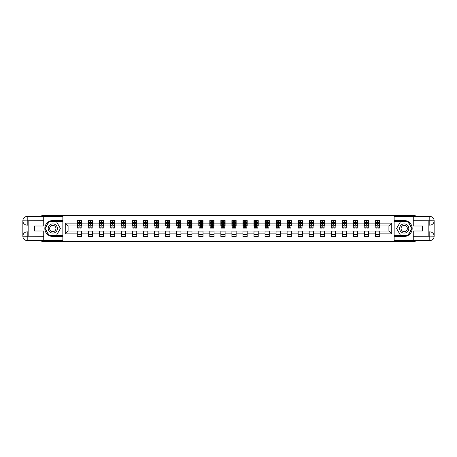 <?xml version="1.0" encoding="UTF-8"?>
<svg xmlns="http://www.w3.org/2000/svg" width="457" height="457" viewBox="0 0 457 457"><rect width="100%" height="100%" fill="white"/><g stroke="black" fill="none" stroke-linecap="round" stroke-linejoin="round"><path stroke-width="0.69" d="M41.821 240.536L41.821 241.599L415.179 241.599L415.179 240.536M415.179 216.464L415.179 215.401L394.083 215.401L394.083 241.599M394.083 215.401L41.821 215.401L41.821 216.464M62.917 241.599L62.917 215.401M379.71 223.119L379.71 220.537L375.465 220.537L375.465 223.119L368.668 223.119L368.668 220.537L364.418 220.537L364.418 223.119L357.625 223.119L357.625 220.537L353.375 220.537L353.375 223.119L346.583 223.119L346.583 220.537L342.333 220.537L342.333 223.119L335.535 223.119L335.535 220.537L331.291 220.537L331.291 223.119L324.493 223.119L324.493 220.537L320.248 220.537L320.248 223.119L313.451 223.119L313.451 220.537L309.2 220.537L309.2 223.119L302.408 223.119L302.408 220.537L298.158 220.537L298.158 223.119L291.36 223.119L291.36 220.537L287.116 220.537L287.116 223.119L280.318 223.119L280.318 220.537L276.074 220.537L276.074 223.119L269.276 223.119L269.276 220.537L265.026 220.537L265.026 223.119L258.234 223.119L258.234 220.537L253.983 220.537L253.983 223.119L247.191 223.119L247.191 220.537L242.941 220.537L242.941 223.119L236.143 223.119L236.143 220.537L231.899 220.537L231.899 223.119L225.101 223.119L225.101 220.537L220.857 220.537L220.857 223.119L214.059 223.119L214.059 220.537L209.809 220.537L209.809 223.119L203.017 223.119L203.017 220.537L198.766 220.537L198.766 223.119L191.974 223.119L191.974 220.537L187.724 220.537L187.724 223.119L180.926 223.119L180.926 220.537L176.682 220.537L176.682 223.119L169.884 223.119L169.884 220.537L165.64 220.537L165.64 223.119L158.842 223.119L158.842 220.537L154.592 220.537L154.592 223.119L147.8 223.119L147.8 220.537L143.549 220.537L143.549 223.119L136.752 223.119L136.752 220.537L132.507 220.537L132.507 223.119L125.709 223.119L125.709 220.537L121.465 220.537L121.465 223.119L114.667 223.119L114.667 220.537L110.417 220.537L110.417 223.119L103.625 223.119L103.625 220.537L99.375 220.537L99.375 223.119L92.582 223.119L92.582 220.537L88.332 220.537L88.332 223.119L81.535 223.119L81.535 220.537L77.29 220.537L77.29 223.119L65.254 223.119L65.254 233.881L68.087 231.048L77.29 231.048L77.29 236.463L81.535 236.463L81.535 231.048L88.332 231.048L88.332 236.463L92.582 236.463L92.582 231.048L99.375 231.048L99.375 236.463L103.625 236.463L103.625 231.048L110.417 231.048L110.417 236.463L114.667 236.463L114.667 231.048L121.465 231.048L121.465 236.463L125.709 236.463L125.709 231.048L132.507 231.048L132.507 236.463L136.752 236.463L136.752 231.048L143.549 231.048L143.549 236.463L147.8 236.463L147.8 231.048L154.592 231.048L154.592 236.463L158.842 236.463L158.842 231.048L165.64 231.048L165.64 236.463L169.884 236.463L169.884 231.048L176.682 231.048L176.682 236.463L180.926 236.463L180.926 231.048L187.724 231.048L187.724 236.463L191.974 236.463L191.974 231.048L198.766 231.048L198.766 236.463L203.017 236.463L203.017 231.048L209.809 231.048L209.809 236.463L214.059 236.463L214.059 231.048L220.857 231.048L220.857 236.463L225.101 236.463L225.101 231.048L231.899 231.048L231.899 236.463L236.143 236.463L236.143 231.048L242.941 231.048L242.941 236.463L247.191 236.463L247.191 231.048L253.983 231.048L253.983 236.463L258.234 236.463L258.234 231.048L265.026 231.048L265.026 236.463L269.276 236.463L269.276 231.048L276.074 231.048L276.074 236.463L280.318 236.463L280.318 231.048L287.116 231.048L287.116 236.463L291.36 236.463L291.36 231.048L298.158 231.048L298.158 236.463L302.408 236.463L302.408 231.048L309.2 231.048L309.2 236.463L313.451 236.463L313.451 231.048L320.248 231.048L320.248 236.463L324.493 236.463L324.493 231.048L331.291 231.048L331.291 236.463L335.535 236.463L335.535 231.048L342.333 231.048L342.333 236.463L346.583 236.463L346.583 231.048L353.375 231.048L353.375 236.463L357.625 236.463L357.625 231.048L364.418 231.048L364.418 236.463L368.668 236.463L368.668 231.048L375.465 231.048L375.465 236.463L379.71 236.463L379.71 231.048L388.913 231.048L388.913 225.952L379.71 225.952L379.71 223.119L391.746 223.119L391.746 233.881L379.71 233.881M375.465 233.881L368.668 233.881M364.418 233.881L357.625 233.881M353.375 233.881L346.583 233.881M342.333 233.881L335.535 233.881M331.291 233.881L324.493 233.881M320.248 233.881L313.451 233.881M309.2 233.881L302.408 233.881M298.158 233.881L291.36 233.881M287.116 233.881L280.318 233.881M276.074 233.881L269.276 233.881M265.026 233.881L258.234 233.881M253.983 233.881L247.191 233.881M242.941 233.881L236.143 233.881M231.899 233.881L225.101 233.881M220.857 233.881L214.059 233.881M209.809 233.881L203.017 233.881M198.766 233.881L191.974 233.881M187.724 233.881L180.926 233.881M176.682 233.881L169.884 233.881M165.64 233.881L158.842 233.881M154.592 233.881L147.8 233.881M143.549 233.881L136.752 233.881M132.507 233.881L125.709 233.881M121.465 233.881L114.667 233.881M110.417 233.881L103.625 233.881M99.375 233.881L92.582 233.881M88.332 233.881L81.535 233.881M77.29 233.881L65.254 233.881M375.465 223.119L375.465 225.952L368.668 225.952L368.668 223.119M364.418 223.119L364.418 225.952L357.625 225.952L357.625 223.119M353.375 223.119L353.375 225.952L346.583 225.952L346.583 223.119M342.333 223.119L342.333 225.952L335.535 225.952L335.535 223.119M331.291 223.119L331.291 225.952L324.493 225.952L324.493 223.119M320.248 223.119L320.248 225.952L313.451 225.952L313.451 223.119M309.2 223.119L309.2 225.952L302.408 225.952L302.408 223.119M298.158 223.119L298.158 225.952L291.36 225.952L291.36 223.119M287.116 223.119L287.116 225.952L280.318 225.952L280.318 223.119M276.074 223.119L276.074 225.952L269.276 225.952L269.276 223.119M265.026 223.119L265.026 225.952L258.234 225.952L258.234 223.119M253.983 223.119L253.983 225.952L247.191 225.952L247.191 223.119M242.941 223.119L242.941 225.952L236.143 225.952L236.143 223.119M231.899 223.119L231.899 225.952L225.101 225.952L225.101 223.119M220.857 223.119L220.857 225.952L214.059 225.952L214.059 223.119M209.809 223.119L209.809 225.952L203.017 225.952L203.017 223.119M198.766 223.119L198.766 225.952L191.974 225.952L191.974 223.119M187.724 223.119L187.724 225.952L180.926 225.952L180.926 223.119M176.682 223.119L176.682 225.952L169.884 225.952L169.884 223.119M165.64 223.119L165.64 225.952L158.842 225.952L158.842 223.119M154.592 223.119L154.592 225.952L147.8 225.952L147.8 223.119M143.549 223.119L143.549 225.952L136.752 225.952L136.752 223.119M132.507 223.119L132.507 225.952L125.709 225.952L125.709 223.119M121.465 223.119L121.465 225.952L114.667 225.952L114.667 223.119M110.417 223.119L110.417 225.952L103.625 225.952L103.625 223.119M99.375 223.119L99.375 225.952L92.582 225.952L92.582 223.119M88.332 223.119L88.332 225.952L81.535 225.952L81.535 223.119M77.29 223.119L77.29 225.952L68.087 225.952L65.254 223.119M68.087 225.952L68.087 231.048M391.746 233.881L388.913 231.048M388.913 225.952L391.746 223.119M77.29 222.308L77.644 222.308M78.987 222.308L79.838 222.308M81.18 222.308L81.535 222.308M77.29 225.878L77.644 225.878M78.987 225.878L79.838 225.878M81.18 225.878L81.535 225.878M77.29 231.122L81.535 231.122M77.29 234.692L81.535 234.692M88.332 231.122L92.582 231.122M88.332 234.692L92.582 234.692M88.332 222.308L88.687 222.308M90.029 222.308L90.88 222.308M92.228 222.308L92.582 222.308M88.332 225.878L88.687 225.878M90.029 225.878L90.88 225.878M92.228 225.878L92.582 225.878M99.375 231.122L103.625 231.122M99.375 234.692L103.625 234.692M99.375 222.308L99.729 222.308M101.077 222.308L101.922 222.308M103.271 222.308L103.625 222.308M99.375 225.878L99.729 225.878M101.077 225.878L101.922 225.878M103.271 225.878L103.625 225.878M110.417 231.122L114.667 231.122M110.417 234.692L114.667 234.692M110.417 222.308L110.771 222.308M112.119 222.308L112.97 222.308M114.313 222.308L114.667 222.308M110.417 225.878L110.771 225.878M112.119 225.878L112.97 225.878M114.313 225.878L114.667 225.878M121.465 231.122L125.709 231.122M121.465 234.692L125.709 234.692M121.465 222.308L121.819 222.308M123.162 222.308L124.013 222.308M125.355 222.308L125.709 222.308M121.465 225.878L121.819 225.878M123.162 225.878L124.013 225.878M125.355 225.878L125.709 225.878M132.507 231.122L136.752 231.122M132.507 234.692L136.752 234.692M132.507 222.308L132.861 222.308M134.204 222.308L135.055 222.308M136.397 222.308L136.752 222.308M132.507 225.878L132.861 225.878M134.204 225.878L135.055 225.878M136.397 225.878L136.752 225.878M143.549 231.122L147.8 231.122M143.549 234.692L147.8 234.692M143.549 222.308L143.904 222.308M145.252 222.308L146.097 222.308M147.445 222.308L147.8 222.308M143.549 225.878L143.904 225.878M145.252 225.878L146.097 225.878M147.445 225.878L147.8 225.878M154.592 231.122L158.842 231.122M154.592 234.692L158.842 234.692M154.592 222.308L154.946 222.308M156.294 222.308L157.139 222.308M158.488 222.308L158.842 222.308M154.592 225.878L154.946 225.878M156.294 225.878L157.139 225.878M158.488 225.878L158.842 225.878M165.64 231.122L169.884 231.122M165.64 234.692L169.884 234.692M165.64 222.308L165.988 222.308M167.336 222.308L168.187 222.308M169.53 222.308L169.884 222.308M165.64 225.878L165.988 225.878M167.336 225.878L168.187 225.878M169.53 225.878L169.884 225.878M176.682 231.122L180.926 231.122M176.682 234.692L180.926 234.692M176.682 222.308L177.036 222.308M178.379 222.308L179.23 222.308M180.572 222.308L180.926 222.308M176.682 225.878L177.036 225.878M178.379 225.878L179.23 225.878M180.572 225.878L180.926 225.878M187.724 231.122L191.974 231.122M187.724 234.692L191.974 234.692M187.724 222.308L188.078 222.308M189.421 222.308L190.272 222.308M191.62 222.308L191.974 222.308M187.724 225.878L188.078 225.878M189.421 225.878L190.272 225.878M191.62 225.878L191.974 225.878M198.766 231.122L203.017 231.122M198.766 234.692L203.017 234.692M198.766 222.308L199.121 222.308M200.469 222.308L201.314 222.308M202.662 222.308L203.017 222.308M198.766 225.878L199.121 225.878M200.469 225.878L201.314 225.878M202.662 225.878L203.017 225.878M209.809 231.122L214.059 231.122M209.809 234.692L214.059 234.692M209.809 222.308L210.163 222.308M211.511 222.308L212.362 222.308M213.705 222.308L214.059 222.308M209.809 225.878L210.163 225.878M211.511 225.878L212.362 225.878M213.705 225.878L214.059 225.878M220.857 231.122L225.101 231.122M220.857 234.692L225.101 234.692M220.857 222.308L221.211 222.308M222.553 222.308L223.404 222.308M224.747 222.308L225.101 222.308M220.857 225.878L221.211 225.878M222.553 225.878L223.404 225.878M224.747 225.878L225.101 225.878M231.899 231.122L236.143 231.122M231.899 234.692L236.143 234.692M231.899 222.308L232.253 222.308M233.596 222.308L234.447 222.308M235.789 222.308L236.143 222.308M231.899 225.878L232.253 225.878M233.596 225.878L234.447 225.878M235.789 225.878L236.143 225.878M242.941 231.122L247.191 231.122M242.941 234.692L247.191 234.692M242.941 222.308L243.295 222.308M244.638 222.308L245.489 222.308M246.837 222.308L247.191 222.308M242.941 225.878L243.295 225.878M244.638 225.878L245.489 225.878M246.837 225.878L247.191 225.878M253.983 231.122L258.234 231.122M253.983 234.692L258.234 234.692M253.983 222.308L254.338 222.308M255.686 222.308L256.531 222.308M257.879 222.308L258.234 222.308M253.983 225.878L254.338 225.878M255.686 225.878L256.531 225.878M257.879 225.878L258.234 225.878M265.026 231.122L269.276 231.122M265.026 234.692L269.276 234.692M265.026 222.308L265.38 222.308M266.728 222.308L267.579 222.308M268.922 222.308L269.276 222.308M265.026 225.878L265.38 225.878M266.728 225.878L267.579 225.878M268.922 225.878L269.276 225.878M276.074 231.122L280.318 231.122M276.074 234.692L280.318 234.692M276.074 222.308L276.428 222.308M277.77 222.308L278.621 222.308M279.964 222.308L280.318 222.308M276.074 225.878L276.428 225.878M277.77 225.878L278.621 225.878M279.964 225.878L280.318 225.878M287.116 231.122L291.36 231.122M287.116 234.692L291.36 234.692M287.116 222.308L287.47 222.308M288.813 222.308L289.664 222.308M291.012 222.308L291.36 222.308M287.116 225.878L287.47 225.878M288.813 225.878L289.664 225.878M291.012 225.878L291.36 225.878M298.158 231.122L302.408 231.122M298.158 234.692L302.408 234.692M298.158 222.308L298.512 222.308M299.861 222.308L300.706 222.308M302.054 222.308L302.408 222.308M298.158 225.878L298.512 225.878M299.861 225.878L300.706 225.878M302.054 225.878L302.408 225.878M309.2 231.122L313.451 231.122M309.2 234.692L313.451 234.692M309.2 222.308L309.555 222.308M310.903 222.308L311.748 222.308M313.096 222.308L313.451 222.308M309.2 225.878L309.555 225.878M310.903 225.878L311.748 225.878M313.096 225.878L313.451 225.878M320.248 231.122L324.493 231.122M320.248 234.692L324.493 234.692M320.248 222.308L320.603 222.308M321.945 222.308L322.796 222.308M324.139 222.308L324.493 222.308M320.248 225.878L320.603 225.878M321.945 225.878L322.796 225.878M324.139 225.878L324.493 225.878M331.291 231.122L335.535 231.122M331.291 234.692L335.535 234.692M331.291 222.308L331.645 222.308M332.987 222.308L333.839 222.308M335.181 222.308L335.535 222.308M331.291 225.878L331.645 225.878M332.987 225.878L333.839 225.878M335.181 225.878L335.535 225.878M342.333 231.122L346.583 231.122M342.333 234.692L346.583 234.692M342.333 222.308L342.687 222.308M344.03 222.308L344.881 222.308M346.229 222.308L346.583 222.308M342.333 225.878L342.687 225.878M344.03 225.878L344.881 225.878M346.229 225.878L346.583 225.878M353.375 231.122L357.625 231.122M353.375 234.692L357.625 234.692M353.375 222.308L353.729 222.308M355.078 222.308L355.923 222.308M357.271 222.308L357.625 222.308M353.375 225.878L353.729 225.878M355.078 225.878L355.923 225.878M357.271 225.878L357.625 225.878M364.418 231.122L368.668 231.122M364.418 234.692L368.668 234.692M364.418 222.308L364.772 222.308M366.12 222.308L366.971 222.308M368.313 222.308L368.668 222.308M364.418 225.878L364.772 225.878M366.12 225.878L366.971 225.878M368.313 225.878L368.668 225.878M375.465 231.122L379.71 231.122M375.465 234.692L379.71 234.692M375.465 222.308L375.82 222.308M377.162 222.308L378.013 222.308M379.356 222.308L379.71 222.308M375.465 225.878L375.82 225.878M377.162 225.878L378.013 225.878M379.356 225.878L379.71 225.878M79.838 221.456L78.987 221.456M81.18 227.186L79.838 227.186L79.838 228.077L81.18 228.077L81.18 223.759L80.472 222.342L78.353 222.342L77.644 223.759L77.644 228.077L78.987 228.077L78.987 227.186L77.644 227.186M77.644 223.759L77.644 220.537M81.18 223.759L81.18 220.537M78.987 222.342L78.987 220.537M79.838 220.537L79.838 222.342M79.838 227.186L79.838 224.29L78.987 224.29L78.987 227.186M55.097 224.513A4.604 4.604 0 0 0 48.808 226.198A4.604 4.604 0 0 0 50.493 232.487A4.604 4.604 0 0 0 56.782 230.802A4.604 4.604 0 0 0 55.097 224.513M54.372 225.769A3.148 3.148 0 0 0 50.064 226.923A3.148 3.148 0 0 0 51.218 231.231A3.148 3.148 0 0 0 55.526 230.077A3.148 3.148 0 0 0 54.372 225.769M56.617 235.121L48.973 235.121L45.152 228.5L48.973 221.879L56.617 221.879L60.438 228.5L56.617 235.121M406.507 224.513A4.604 4.604 0 0 0 400.218 226.198A4.604 4.604 0 0 0 401.903 232.487A4.604 4.604 0 0 0 408.192 230.802A4.604 4.604 0 0 0 406.507 224.513M405.782 225.769A3.148 3.148 0 0 0 401.474 226.923A3.148 3.148 0 0 0 402.628 231.231A3.148 3.148 0 0 0 406.936 230.077A3.148 3.148 0 0 0 405.782 225.769M408.027 235.121L400.383 235.121L396.562 228.5L400.383 221.879L408.027 221.879L411.848 228.5L408.027 235.121M28.157 225.135L27.203 225.135A4.353 4.353 0 0 1 22.85 220.817A4.353 4.353 0 0 1 27.203 216.464L62.849 216.464L62.849 220.537L52.795 220.537A7.963 7.963 0 0 0 44.832 228.5A7.963 7.963 0 0 0 52.795 236.463L62.849 236.463L62.849 240.536L27.203 240.536A4.353 4.353 0 0 1 22.85 236.183A4.353 4.353 0 0 1 27.203 231.865L28.157 231.865M62.849 236.463L62.849 220.537M43.735 216.464L43.735 225.987L34.601 225.987L34.601 231.013L43.735 231.013L43.735 240.536M27.203 225.135A4.353 4.353 0 0 1 22.85 220.817L27.203 220.891L27.203 225.135A4.353 4.353 0 0 1 22.85 220.817L22.85 236.183L43.735 236.286M27.203 236.286L27.203 240.536A4.353 4.353 0 0 1 22.85 236.183A4.353 4.353 0 0 1 27.203 231.865L27.203 236.109L28.157 236.109L28.157 220.891L27.203 220.891M62.849 221.668L48.853 221.668L44.906 228.5L48.853 235.332L62.849 235.332M428.843 231.865L429.797 231.865A4.353 4.353 0 0 1 434.15 236.183A4.353 4.353 0 0 1 429.797 240.536L394.151 240.536L394.151 236.463L404.205 236.463A7.963 7.963 0 0 0 412.168 228.5A7.963 7.963 0 0 0 404.205 220.537L394.151 220.537L394.151 216.464L429.797 216.464A4.353 4.353 0 0 1 434.15 220.817A4.353 4.353 0 0 1 429.797 225.135L428.843 225.135M394.151 220.537L394.151 236.463M413.265 240.536L413.265 231.013L422.399 231.013L422.399 225.987L413.265 225.987L413.265 216.464M429.797 231.865A4.353 4.353 0 0 1 434.15 236.183L429.797 236.109L429.797 231.865A4.353 4.353 0 0 1 434.15 236.183L434.15 220.817L413.265 220.714M429.797 220.714L429.797 216.464A4.353 4.353 0 0 1 434.15 220.817A4.353 4.353 0 0 1 429.797 225.135L429.797 220.891L428.843 220.891L428.843 236.109L429.797 236.109M394.151 235.332L408.147 235.332L412.094 228.5L408.147 221.668L394.151 221.668M90.88 221.456L90.029 221.456M92.228 227.186L90.88 227.186L90.88 228.077L92.228 228.077L92.228 223.759L91.52 222.342L89.395 222.342L88.687 223.759L88.687 228.077L90.029 228.077L90.029 227.186L88.687 227.186M88.687 223.759L88.687 220.537M92.228 223.759L92.228 220.537M90.029 222.342L90.029 220.537M90.88 220.537L90.88 222.342M90.88 227.186L90.88 224.29L90.029 224.29L90.029 227.186M101.922 221.456L101.077 221.456M103.271 227.186L101.922 227.186L101.922 228.077L103.271 228.077L103.271 223.759L102.562 222.342L100.437 222.342L99.729 223.759L99.729 228.077L101.077 228.077L101.077 227.186L99.729 227.186M99.729 223.759L99.729 220.537M103.271 223.759L103.271 220.537M101.077 222.342L101.077 220.537M101.922 220.537L101.922 222.342M101.922 227.186L101.922 224.29L101.077 224.29L101.077 227.186M112.97 221.456L112.119 221.456M114.313 227.186L112.97 227.186L112.97 228.077L114.313 228.077L114.313 223.759L113.604 222.342L111.479 222.342L110.771 223.759L110.771 228.077L112.119 228.077L112.119 227.186L110.771 227.186M110.771 223.759L110.771 220.537M114.313 223.759L114.313 220.537M112.119 222.342L112.119 220.537M112.97 220.537L112.97 222.342M112.97 227.186L112.97 224.29L112.119 224.29L112.119 227.186M124.013 221.456L123.162 221.456M125.355 227.186L124.013 227.186L124.013 228.077L125.355 228.077L125.355 223.759L124.647 222.342L122.527 222.342L121.819 223.759L121.819 228.077L123.162 228.077L123.162 227.186L121.819 227.186M121.819 223.759L121.819 220.537M125.355 223.759L125.355 220.537M123.162 222.342L123.162 220.537M124.013 220.537L124.013 222.342M124.013 227.186L124.013 224.29L123.162 224.29L123.162 227.186M135.055 221.456L134.204 221.456M136.397 227.186L135.055 227.186L135.055 228.077L136.397 228.077L136.397 223.759L135.695 222.342L133.57 222.342L132.861 223.759L132.861 228.077L134.204 228.077L134.204 227.186L132.861 227.186M132.861 223.759L132.861 220.537M136.397 223.759L136.397 220.537M134.204 222.342L134.204 220.537M135.055 220.537L135.055 222.342M135.055 227.186L135.055 224.29L134.204 224.29L134.204 227.186M146.097 221.456L145.252 221.456M147.445 227.186L146.097 227.186L146.097 228.077L147.445 228.077L147.445 223.759L146.737 222.342L144.612 222.342L143.904 223.759L143.904 228.077L145.252 228.077L145.252 227.186L143.904 227.186M143.904 223.759L143.904 220.537M147.445 223.759L147.445 220.537M145.252 222.342L145.252 220.537M146.097 220.537L146.097 222.342M146.097 227.186L146.097 224.29L145.252 224.29L145.252 227.186M157.139 221.456L156.294 221.456M158.488 227.186L157.139 227.186L157.139 228.077L158.488 228.077L158.488 223.759L157.779 222.342L155.654 222.342L154.946 223.759L154.946 228.077L156.294 228.077L156.294 227.186L154.946 227.186M154.946 223.759L154.946 220.537M158.488 223.759L158.488 220.537M156.294 222.342L156.294 220.537M157.139 220.537L157.139 222.342M157.139 227.186L157.139 224.29L156.294 224.29L156.294 227.186M168.187 221.456L167.336 221.456M169.53 227.186L168.187 227.186L168.187 228.077L169.53 228.077L169.53 223.759L168.822 222.342L166.696 222.342L165.988 223.759L165.988 228.077L167.336 228.077L167.336 227.186L165.988 227.186M165.988 223.759L165.988 220.537M169.53 223.759L169.53 220.537M167.336 222.342L167.336 220.537M168.187 220.537L168.187 222.342M168.187 227.186L168.187 224.29L167.336 224.29L167.336 227.186M179.23 221.456L178.379 221.456M180.572 227.186L179.23 227.186L179.23 228.077L180.572 228.077L180.572 223.759L179.864 222.342L177.744 222.342L177.036 223.759L177.036 228.077L178.379 228.077L178.379 227.186L177.036 227.186M177.036 223.759L177.036 220.537M180.572 223.759L180.572 220.537M178.379 222.342L178.379 220.537M179.23 220.537L179.23 222.342M179.23 227.186L179.23 224.29L178.379 224.29L178.379 227.186M190.272 221.456L189.421 221.456M191.62 227.186L190.272 227.186L190.272 228.077L191.62 228.077L191.62 223.759L190.912 222.342L188.787 222.342L188.078 223.759L188.078 228.077L189.421 228.077L189.421 227.186L188.078 227.186M188.078 223.759L188.078 220.537M191.62 223.759L191.62 220.537M189.421 222.342L189.421 220.537M190.272 220.537L190.272 222.342M190.272 227.186L190.272 224.29L189.421 224.29L189.421 227.186M201.314 221.456L200.469 221.456M202.662 227.186L201.314 227.186L201.314 228.077L202.662 228.077L202.662 223.759L201.954 222.342L199.829 222.342L199.121 223.759L199.121 228.077L200.469 228.077L200.469 227.186L199.121 227.186M199.121 223.759L199.121 220.537M202.662 223.759L202.662 220.537M200.469 222.342L200.469 220.537M201.314 220.537L201.314 222.342M201.314 227.186L201.314 224.29L200.469 224.29L200.469 227.186M212.362 221.456L211.511 221.456M213.705 227.186L212.362 227.186L212.362 228.077L213.705 228.077L213.705 223.759L212.996 222.342L210.871 222.342L210.163 223.759L210.163 228.077L211.511 228.077L211.511 227.186L210.163 227.186M210.163 223.759L210.163 220.537M213.705 223.759L213.705 220.537M211.511 222.342L211.511 220.537M212.362 220.537L212.362 222.342M212.362 227.186L212.362 224.29L211.511 224.29L211.511 227.186M223.404 221.456L222.553 221.456M224.747 227.186L223.404 227.186L223.404 228.077L224.747 228.077L224.747 223.759L224.039 222.342L221.919 222.342L221.211 223.759L221.211 228.077L222.553 228.077L222.553 227.186L221.211 227.186M221.211 223.759L221.211 220.537M224.747 223.759L224.747 220.537M222.553 222.342L222.553 220.537M223.404 220.537L223.404 222.342M223.404 227.186L223.404 224.29L222.553 224.29L222.553 227.186M234.447 221.456L233.596 221.456M235.789 227.186L234.447 227.186L234.447 228.077L235.789 228.077L235.789 223.759L235.081 222.342L232.961 222.342L232.253 223.759L232.253 228.077L233.596 228.077L233.596 227.186L232.253 227.186M232.253 223.759L232.253 220.537M235.789 223.759L235.789 220.537M233.596 222.342L233.596 220.537M234.447 220.537L234.447 222.342M234.447 227.186L234.447 224.29L233.596 224.29L233.596 227.186M245.489 221.456L244.638 221.456M246.837 227.186L245.489 227.186L245.489 228.077L246.837 228.077L246.837 223.759L246.129 222.342L244.004 222.342L243.295 223.759L243.295 228.077L244.638 228.077L244.638 227.186L243.295 227.186M243.295 223.759L243.295 220.537M246.837 223.759L246.837 220.537M244.638 222.342L244.638 220.537M245.489 220.537L245.489 222.342M245.489 227.186L245.489 224.29L244.638 224.29L244.638 227.186M256.531 221.456L255.686 221.456M257.879 227.186L256.531 227.186L256.531 228.077L257.879 228.077L257.879 223.759L257.171 222.342L255.046 222.342L254.338 223.759L254.338 228.077L255.686 228.077L255.686 227.186L254.338 227.186M254.338 223.759L254.338 220.537M257.879 223.759L257.879 220.537M255.686 222.342L255.686 220.537M256.531 220.537L256.531 222.342M256.531 227.186L256.531 224.29L255.686 224.29L255.686 227.186M267.579 221.456L266.728 221.456M268.922 227.186L267.579 227.186L267.579 228.077L268.922 228.077L268.922 223.759L268.213 222.342L266.088 222.342L265.38 223.759L265.38 228.077L266.728 228.077L266.728 227.186L265.38 227.186M265.38 223.759L265.38 220.537M268.922 223.759L268.922 220.537M266.728 222.342L266.728 220.537M267.579 220.537L267.579 222.342M267.579 227.186L267.579 224.29L266.728 224.29L266.728 227.186M278.621 221.456L277.77 221.456M279.964 227.186L278.621 227.186L278.621 228.077L279.964 228.077L279.964 223.759L279.256 222.342L277.136 222.342L276.428 223.759L276.428 228.077L277.77 228.077L277.77 227.186L276.428 227.186M276.428 223.759L276.428 220.537M279.964 223.759L279.964 220.537M277.77 222.342L277.77 220.537M278.621 220.537L278.621 222.342M278.621 227.186L278.621 224.29L277.77 224.29L277.77 227.186M289.664 221.456L288.813 221.456M291.012 227.186L289.664 227.186L289.664 228.077L291.012 228.077L291.012 223.759L290.304 222.342L288.178 222.342L287.47 223.759L287.47 228.077L288.813 228.077L288.813 227.186L287.47 227.186M287.47 223.759L287.47 220.537M291.012 223.759L291.012 220.537M288.813 222.342L288.813 220.537M289.664 220.537L289.664 222.342M289.664 227.186L289.664 224.29L288.813 224.29L288.813 227.186M300.706 221.456L299.861 221.456M302.054 227.186L300.706 227.186L300.706 228.077L302.054 228.077L302.054 223.759L301.346 222.342L299.221 222.342L298.512 223.759L298.512 228.077L299.861 228.077L299.861 227.186L298.512 227.186M298.512 223.759L298.512 220.537M302.054 223.759L302.054 220.537M299.861 222.342L299.861 220.537M300.706 220.537L300.706 222.342M300.706 227.186L300.706 224.29L299.861 224.29L299.861 227.186M311.748 221.456L310.903 221.456M313.096 227.186L311.748 227.186L311.748 228.077L313.096 228.077L313.096 223.759L312.388 222.342L310.263 222.342L309.555 223.759L309.555 228.077L310.903 228.077L310.903 227.186L309.555 227.186M309.555 223.759L309.555 220.537M313.096 223.759L313.096 220.537M310.903 222.342L310.903 220.537M311.748 220.537L311.748 222.342M311.748 227.186L311.748 224.29L310.903 224.29L310.903 227.186M322.796 221.456L321.945 221.456M324.139 227.186L322.796 227.186L322.796 228.077L324.139 228.077L324.139 223.759L323.43 222.342L321.305 222.342L320.603 223.759L320.603 228.077L321.945 228.077L321.945 227.186L320.603 227.186M320.603 223.759L320.603 220.537M324.139 223.759L324.139 220.537M321.945 222.342L321.945 220.537M322.796 220.537L322.796 222.342M322.796 227.186L322.796 224.29L321.945 224.29L321.945 227.186M333.839 221.456L332.987 221.456M335.181 227.186L333.839 227.186L333.839 228.077L335.181 228.077L335.181 223.759L334.473 222.342L332.353 222.342L331.645 223.759L331.645 228.077L332.987 228.077L332.987 227.186L331.645 227.186M331.645 223.759L331.645 220.537M335.181 223.759L335.181 220.537M332.987 222.342L332.987 220.537M333.839 220.537L333.839 222.342M333.839 227.186L333.839 224.29L332.987 224.29L332.987 227.186M344.881 221.456L344.03 221.456M346.229 227.186L344.881 227.186L344.881 228.077L346.229 228.077L346.229 223.759L345.521 222.342L343.396 222.342L342.687 223.759L342.687 228.077L344.03 228.077L344.03 227.186L342.687 227.186M342.687 223.759L342.687 220.537M346.229 223.759L346.229 220.537M344.03 222.342L344.03 220.537M344.881 220.537L344.881 222.342M344.881 227.186L344.881 224.29L344.03 224.29L344.03 227.186M355.923 221.456L355.078 221.456M357.271 227.186L355.923 227.186L355.923 228.077L357.271 228.077L357.271 223.759L356.563 222.342L354.438 222.342L353.729 223.759L353.729 228.077L355.078 228.077L355.078 227.186L353.729 227.186M353.729 223.759L353.729 220.537M357.271 223.759L357.271 220.537M355.078 222.342L355.078 220.537M355.923 220.537L355.923 222.342M355.923 227.186L355.923 224.29L355.078 224.29L355.078 227.186M366.971 221.456L366.12 221.456M368.313 227.186L366.971 227.186L366.971 228.077L368.313 228.077L368.313 223.759L367.605 222.342L365.48 222.342L364.772 223.759L364.772 228.077L366.12 228.077L366.12 227.186L364.772 227.186M364.772 223.759L364.772 220.537M368.313 223.759L368.313 220.537M366.12 222.342L366.12 220.537M366.971 220.537L366.971 222.342M366.971 227.186L366.971 224.29L366.12 224.29L366.12 227.186M378.013 221.456L377.162 221.456M379.356 227.186L378.013 227.186L378.013 228.077L379.356 228.077L379.356 223.759L378.647 222.342L376.528 222.342L375.82 223.759L375.82 228.077L377.162 228.077L377.162 227.186L375.82 227.186M375.82 223.759L375.82 220.537M379.356 223.759L379.356 220.537M377.162 222.342L377.162 220.537M378.013 220.537L378.013 222.342M378.013 227.186L378.013 224.29L377.162 224.29L377.162 227.186M81.163 223.724L77.661 223.724M77.644 222.428L78.307 222.428M80.518 222.428L81.18 222.428M78.987 225.29L77.644 225.29M81.18 225.29L79.838 225.29M79.838 221.908L78.987 221.908M43.735 220.714L27.1 220.788M22.85 236.183A4.353 4.353 0 0 1 27.203 231.865M22.85 220.817A4.353 4.353 0 0 1 27.203 216.464L27.203 220.714M413.265 236.286L429.9 236.212M434.15 220.817A4.353 4.353 0 0 1 429.797 225.135M434.15 236.183A4.353 4.353 0 0 1 429.797 240.536L429.797 236.286M92.205 223.724L88.704 223.724M88.687 222.428L89.349 222.428M91.56 222.428L92.228 222.428M90.029 225.29L88.687 225.29M92.228 225.29L90.88 225.29M90.88 221.908L90.029 221.908M103.253 223.724L99.746 223.724M99.729 222.428L100.397 222.428M102.602 222.428L103.271 222.428M101.077 225.29L99.729 225.29M103.271 225.29L101.922 225.29M101.922 221.908L101.077 221.908M114.296 223.724L110.788 223.724M110.771 222.428L111.439 222.428M113.65 222.428L114.313 222.428M112.119 225.29L110.771 225.29M114.313 225.29L112.97 225.29M112.97 221.908L112.119 221.908M125.338 223.724L121.836 223.724M121.819 222.428L122.482 222.428M124.692 222.428L125.355 222.428M123.162 225.29L121.819 225.29M125.355 225.29L124.013 225.29M124.013 221.908L123.162 221.908M136.38 223.724L132.878 223.724M132.861 222.428L133.524 222.428M135.735 222.428L136.397 222.428M134.204 225.29L132.861 225.29M136.397 225.29L135.055 225.29M135.055 221.908L134.204 221.908M147.428 223.724L143.921 223.724M143.904 222.428L144.572 222.428M146.777 222.428L147.445 222.428M145.252 225.29L143.904 225.29M147.445 225.29L146.097 225.29M146.097 221.908L145.252 221.908M158.47 223.724L154.963 223.724M154.946 222.428L155.614 222.428M157.819 222.428L158.488 222.428M156.294 225.29L154.946 225.29M158.488 225.29L157.139 225.29M157.139 221.908L156.294 221.908M169.513 223.724L166.011 223.724M165.988 222.428L166.656 222.428M168.867 222.428L169.53 222.428M167.336 225.29L165.988 225.29M169.53 225.29L168.187 225.29M168.187 221.908L167.336 221.908M180.555 223.724L177.053 223.724M177.036 222.428L177.699 222.428M179.909 222.428L180.572 222.428M178.379 225.29L177.036 225.29M180.572 225.29L179.23 225.29M179.23 221.908L178.379 221.908M191.597 223.724L188.095 223.724M188.078 222.428L188.741 222.428M190.952 222.428L191.62 222.428M189.421 225.29L188.078 225.29M191.62 225.29L190.272 225.29M190.272 221.908L189.421 221.908M202.645 223.724L199.138 223.724M199.121 222.428L199.789 222.428M201.994 222.428L202.662 222.428M200.469 225.29L199.121 225.29M202.662 225.29L201.314 225.29M201.314 221.908L200.469 221.908M213.687 223.724L210.18 223.724M210.163 222.428L210.831 222.428M213.036 222.428L213.705 222.428M211.511 225.29L210.163 225.29M213.705 225.29L212.362 225.29M212.362 221.908L211.511 221.908M224.73 223.724L221.228 223.724M221.211 222.428L221.874 222.428M224.084 222.428L224.747 222.428M222.553 225.29L221.211 225.29M224.747 225.29L223.404 225.29M223.404 221.908L222.553 221.908M235.772 223.724L232.27 223.724M232.253 222.428L232.916 222.428M235.127 222.428L235.789 222.428M233.596 225.29L232.253 225.29M235.789 225.29L234.447 225.29M234.447 221.908L233.596 221.908M246.82 223.724L243.313 223.724M243.295 222.428L243.964 222.428M246.169 222.428L246.837 222.428M244.638 225.29L243.295 225.29M246.837 225.29L245.489 225.29M245.489 221.908L244.638 221.908M257.862 223.724L254.355 223.724M254.338 222.428L255.006 222.428M257.211 222.428L257.879 222.428M255.686 225.29L254.338 225.29M257.879 225.29L256.531 225.29M256.531 221.908L255.686 221.908M268.905 223.724L265.403 223.724M265.38 222.428L266.048 222.428M268.259 222.428L268.922 222.428M266.728 225.29L265.38 225.29M268.922 225.29L267.579 225.29M267.579 221.908L266.728 221.908M279.947 223.724L276.445 223.724M276.428 222.428L277.091 222.428M279.301 222.428L279.964 222.428M277.77 225.29L276.428 225.29M279.964 225.29L278.621 225.29M278.621 221.908L277.77 221.908M290.989 223.724L287.487 223.724M287.47 222.428L288.133 222.428M290.344 222.428L291.012 222.428M288.813 225.29L287.47 225.29M291.012 225.29L289.664 225.29M289.664 221.908L288.813 221.908M302.037 223.724L298.53 223.724M298.512 222.428L299.181 222.428M301.386 222.428L302.054 222.428M299.861 225.29L298.512 225.29M302.054 225.29L300.706 225.29M300.706 221.908L299.861 221.908M313.079 223.724L309.572 223.724M309.555 222.428L310.223 222.428M312.428 222.428L313.096 222.428M310.903 225.29L309.555 225.29M313.096 225.29L311.748 225.29M311.748 221.908L310.903 221.908M324.122 223.724L320.62 223.724M320.603 222.428L321.265 222.428M323.476 222.428L324.139 222.428M321.945 225.29L320.603 225.29M324.139 225.29L322.796 225.29M322.796 221.908L321.945 221.908M335.164 223.724L331.662 223.724M331.645 222.428L332.308 222.428M334.518 222.428L335.181 222.428M332.987 225.29L331.645 225.29M335.181 225.29L333.839 225.29M333.839 221.908L332.987 221.908M346.212 223.724L342.704 223.724M342.687 222.428L343.35 222.428M345.561 222.428L346.229 222.428M344.03 225.29L342.687 225.29M346.229 225.29L344.881 225.29M344.881 221.908L344.03 221.908M357.254 223.724L353.747 223.724M353.729 222.428L354.398 222.428M356.603 222.428L357.271 222.428M355.078 225.29L353.729 225.29M357.271 225.29L355.923 225.29M355.923 221.908L355.078 221.908M368.296 223.724L364.795 223.724M364.772 222.428L365.44 222.428M367.651 222.428L368.313 222.428M366.12 225.29L364.772 225.29M368.313 225.29L366.971 225.29M366.971 221.908L366.12 221.908M379.339 223.724L375.837 223.724M375.82 222.428L376.482 222.428M378.693 222.428L379.356 222.428M377.162 225.29L375.82 225.29M379.356 225.29L378.013 225.29M378.013 221.908L377.162 221.908"/></g></svg>
